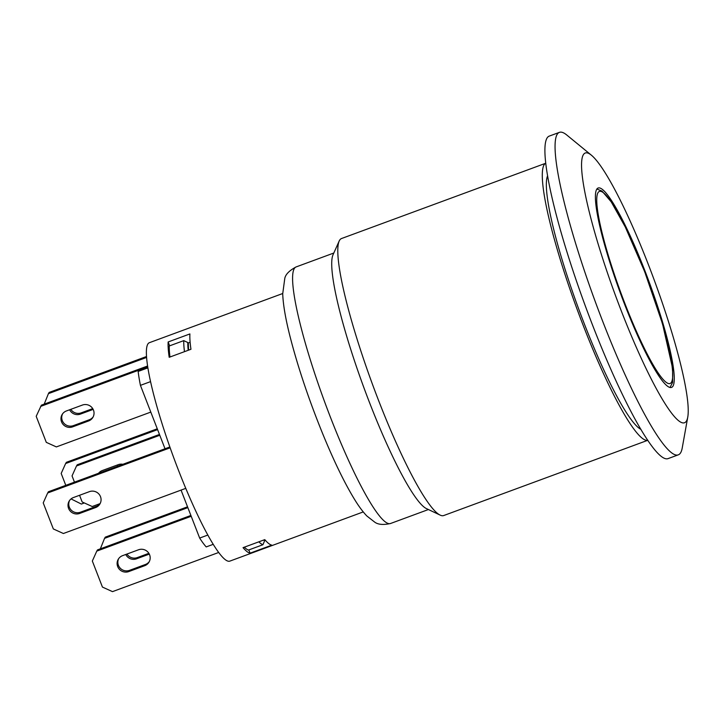 <?xml version="1.0" encoding="UTF-8"?>
<svg xmlns="http://www.w3.org/2000/svg" width="724" height="724" viewBox="0 0 724 724"><rect width="100%" height="100%" fill="white"/><g stroke="black" fill="none" stroke-linecap="round" stroke-linejoin="round"><path stroke-width="1.09" d="M190.892 515.452L97.523 549.887L96.781 551.118L191.208 516.284M118.727 558.548A8.588 8.444 -148.6 0 0 129.496 570.358L145.452 564.467A8.588 8.444 -148.6 0 0 149.298 561.58M218.729 552.457L112.492 591.635L102.437 587.074L92.337 561.028L96.781 551.118M213.254 544.321L206.213 546.919A100.763 14.625 -110.2 0 1 199.661 538.068L181.054 490.103M122.573 555.661L138.528 549.778A8.588 8.444 31.4 0 1 148.954 562.213A8.588 8.444 31.4 0 1 144.7 565.697L128.754 571.58A8.588 8.444 31.4 0 1 118.329 559.145A8.588 8.444 31.4 0 1 122.573 555.661M147.551 366.018L41.395 405.168L36.2 416.309L46.3 442.355L56.363 446.916L150.8 412.092M62.599 413.829A8.588 8.444 -148.6 0 0 73.368 425.631L89.324 419.748A8.588 8.444 -148.6 0 0 93.17 416.861M147.841 367.873L138.157 371.448A108.573 15.756 -110.2 0 0 140.429 385.358L150.529 381.639M147.687 366.914L40.644 406.399M66.445 410.942L82.4 405.06A8.588 8.444 31.4 0 1 92.817 417.495A8.588 8.444 31.4 0 1 88.572 420.979L72.617 426.861A8.588 8.444 31.4 0 1 62.192 414.427A8.588 8.444 31.4 0 1 66.445 410.942M282.704 293.519L149.325 342.714A116.392 16.896 69.8 0 0 164.556 431.413A116.392 16.896 69.8 0 0 193.751 506.664A116.392 16.896 69.8 0 0 229.87 561.109L363.249 511.922M187.86 507.633L104.555 538.357L105.306 537.127L187.534 506.809M100.337 548.855L104.555 538.357M149.298 554.113L136.537 558.819A8.588 8.444 31.4 0 1 125.768 554.484M126.953 554.05A8.588 8.444 -148.6 0 0 137.279 557.598L148.854 553.326M159.787 435.278L76.491 465.994L77.242 464.772L159.47 434.445M74.463 482.148L72.047 475.903L76.491 465.994M79.559 495.279L82.147 501.958L92.21 506.519L100.057 503.623M98.573 473.252A8.588 8.444 31.4 0 1 102.292 470.546L118.247 464.663A8.588 8.444 31.4 0 1 122.872 464.292M169.859 446.97L48.418 491.75L47.675 492.981L170.158 447.812M69.622 500.411A8.598 8.444 -148.6 0 0 80.264 512.266L96.346 506.338A8.588 8.444 -148.6 0 0 100.193 503.451M185.769 488.365L63.386 533.507L53.332 528.936L43.223 502.89L47.675 492.981M73.341 497.578L89.423 491.641A8.588 8.444 31.4 0 1 99.849 504.076A8.588 8.444 31.4 0 1 95.595 507.56L79.513 513.497A8.598 8.444 31.4 0 1 69.223 501.008A8.598 8.444 31.4 0 1 73.341 497.578M79.513 513.497L80.264 512.266M169.651 345.828L168.149 341.963L189.905 333.936A116.392 16.896 69.8 0 0 190.955 349.276L169.199 357.294A116.392 16.896 -110.2 0 1 168.149 341.963M184.475 351.665A113.261 16.444 -110.2 0 1 183.751 340.624L169.253 345.972A113.261 16.444 69.8 0 0 169.977 357.013M250.07 553.172A116.392 16.896 -110.2 0 1 243.038 547.652L264.785 539.633A116.392 16.896 69.8 0 0 271.826 545.154L250.07 553.172L248.812 549.932M190.122 342.316L188.023 343.086M244.323 547.172A113.261 16.444 69.8 0 0 248.423 550.077L262.921 544.729A113.261 16.444 -110.2 0 1 258.83 541.833M183.751 340.624L187.806 342.533L188.385 344.027A108.573 15.756 69.8 0 0 188.647 350.126M207.851 535.045L199.661 538.068M263.518 540.095A110.139 15.991 69.8 0 0 264.667 540.674L262.921 544.729M264.667 540.674L264.332 539.796M187.806 342.533A110.139 15.991 69.8 0 0 188.204 350.289M165.018 448.753L140.429 385.358M157.597 429.622L65.631 463.541L66.373 462.31L157.271 428.789M65.794 485.342L61.178 473.451L65.631 463.541M71.061 498.908L81.341 504.058L84.346 502.954M117.207 465.043A8.588 8.444 31.4 0 1 117.922 466.12M146.538 357.457L48.427 393.639L49.178 392.408L146.465 356.525M44.209 404.128L48.427 393.639M93.161 409.395L80.4 414.101A8.588 8.444 31.4 0 1 69.631 409.766M70.825 409.322A8.588 8.444 -148.6 0 0 81.151 412.879L92.726 408.608M687.8 416.888L682.216 448.038A171.85 24.942 -110.2 0 1 678.334 454.826A171.85 24.942 -110.2 0 1 602.413 320.587A171.85 24.942 -110.2 0 1 557.127 134.402A171.85 24.942 -110.2 0 1 559.408 132.365A171.85 24.942 -110.2 0 1 566.765 135.008L591.246 155.072A143.732 20.86 69.8 0 0 621.056 310.288A143.732 20.86 69.8 0 0 687.8 416.888A143.732 20.86 69.8 0 0 648.586 265.138A143.732 20.86 69.8 0 0 591.246 155.072M559.408 132.365L549.254 136.103A171.85 24.942 69.8 0 0 546.973 138.148A171.85 24.942 69.8 0 0 588.757 315.175A171.85 24.942 69.8 0 0 668.18 458.573L678.334 454.826M640.984 429.395A136.7 19.838 -110.2 0 1 584.024 323.085A136.7 19.838 -110.2 0 1 547.516 175.95M647.808 440.246A147.633 21.43 -110.2 0 1 579.471 315.628A147.633 21.43 -110.2 0 1 544.068 164.855A147.633 21.43 -110.2 0 1 545.661 163.271L341.547 238.522A147.633 21.43 -110.2 0 0 339.592 240.268A147.633 21.43 -110.2 0 0 339.149 241.101A147.633 21.43 -110.2 0 0 372.525 384.444A147.633 21.43 -110.2 0 0 440.219 515.135A147.633 21.43 -110.2 0 0 443.722 515.542L647.826 440.273M440.219 515.135L426.536 508.646A136.7 19.838 -110.2 0 1 369.394 402.245A136.7 19.838 -110.2 0 1 332.968 254.92L339.149 241.101M672.994 386.118A106.238 15.421 -110.2 0 1 671.582 387.385A106.238 15.421 -110.2 0 1 620.359 293.048A106.238 15.421 -110.2 0 1 598.06 188.041A106.238 15.421 -110.2 0 1 647.166 276.686A106.238 15.421 -110.2 0 1 672.994 386.118M128.754 571.58L129.496 570.358M144.7 565.697L145.452 564.467M72.617 426.861L73.368 425.631M88.572 420.979L89.324 419.748M136.537 558.819L137.279 557.598M95.595 507.56L96.346 506.338M80.4 414.101L81.151 412.879M644.622 271.645A102.328 14.851 -110.2 0 1 661.763 377.838A102.328 14.851 -110.2 0 1 598.078 213.652A102.328 14.851 -110.2 0 1 644.622 271.645M428.409 509.533L390.625 523.47A136.7 19.838 -110.2 0 1 324.714 402.082A136.7 19.838 -110.2 0 1 296.026 266.966L333.809 253.029M596.847 189.009L602.051 191.127L611.21 201.842L625.264 226.947L644.641 271.563L662.551 323.918L672.614 368.353L672.614 382.444L670.035 387.44M390.625 523.47C383.34 525.09 378.009 524.629 374.652 522.085L366.815 515.959C362.805 511.75 358.751 506.275 354.633 499.542C344.787 483.46 334.307 461.939 323.194 434.979C309.22 400.716 298.261 368.272 290.324 337.637C285.681 319.537 283.138 304.94 282.713 293.817L284.794 278.333C285.618 274.342 289.356 270.559 296.026 266.966"/></g></svg>
